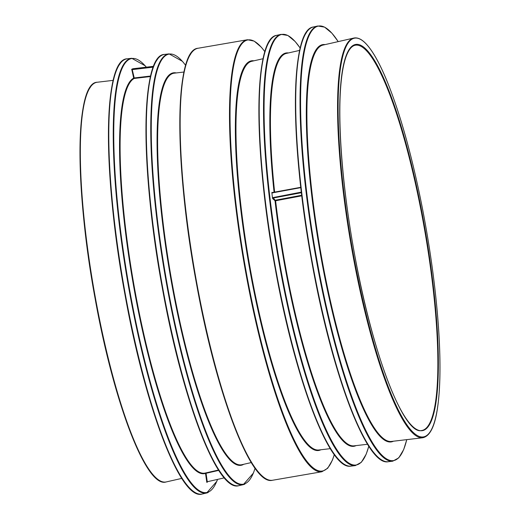 <?xml version="1.0" encoding="UTF-8"?>
<svg xmlns="http://www.w3.org/2000/svg" width="520" height="520" viewBox="0 0 520 520"><rect width="100%" height="100%" fill="white"/><g stroke="black" fill="none" stroke-linecap="round" stroke-linejoin="round"><path stroke-width="0.78" d="M301.34 192.12L272.435 197.697L271.901 192.966L300.82 187.636M301.711 195.247L275.425 200.207A0.474 0.436 132.2 0 0 275.022 200.739L272.656 198.594L272.435 197.697M271.901 192.966L271.947 192.309L272.337 192.667M272.87 197.489L275.606 200.766L301.782 195.826M224.302 477.861L207.142 481.767L206.615 481.956L206.804 482.313L207.337 482.19L206.056 473.278L205.517 473.369L206.804 482.313M205.92 472.894L206.056 473.278L218.758 470.385M205.68 472.953A0.474 0.461 -109.6 0 0 205.517 473.369A201.13 37.856 80.2 0 1 134.589 291.57A201.13 37.856 80.2 0 1 133.685 78.098A0.474 0.461 -118.9 0 0 134.192 78.462A200.688 37.772 80.2 0 0 134.7 289.25A200.688 37.772 80.2 0 0 205.049 473.096L218.524 470.028M153.478 66.612L131.729 69.186L133.685 78.098L134.219 77.961L134.192 78.462L150.514 76.538M131.729 69.186L153.595 66.32L132.626 68.783M132.269 69.115L132.243 69.621L153.276 67.139M131.69 69.667L132.243 69.621L134.219 77.961L150.638 76.024M272.656 198.594L273.052 198.061L301.411 192.712M272.37 193.005L271.947 192.309M300.788 187.323L272.447 192.673M356.031 445.614A199.569 37.563 80.2 0 1 355.68 445.783A199.569 37.563 80.2 0 1 275.022 200.739L275.606 200.766A199.121 37.479 80.2 0 0 353.945 445.861L367.562 444.256M288.399 52.949A199.569 37.563 80.2 0 0 274.086 192.342M300.228 48.172A218.368 41.099 80.2 0 0 280.442 267.306A218.368 41.099 80.2 0 0 358.085 464.425A218.368 41.099 80.2 0 0 368.778 446.166M299.721 50.375L286.351 53.417A199.121 37.479 80.2 0 0 274.651 192.238M306.481 32.532A220.136 41.431 80.2 0 0 311.844 261.983A220.136 41.431 80.2 0 0 379.906 458.809M207.337 482.19L206.804 482.32M157.612 59.157A218.368 41.099 80.2 0 0 162.266 287.658A218.368 41.099 80.2 0 0 230.705 483.522M146.309 67.177A220.136 41.431 80.2 0 0 130.24 293.261A220.136 41.431 80.2 0 0 208.514 491.972A220.136 41.431 80.2 0 0 217.302 479.921M90.506 87.067A202.339 38.084 80.2 0 0 95.095 298.435A202.339 38.084 80.2 0 0 158.126 479.668M97.344 82.232A202.806 38.175 80.2 0 0 95.498 298.389A202.806 38.175 80.2 0 0 166.185 481.943C146.354 488.637 113.64 402.207 95.088 298.435C74.594 187.922 74.945 82.147 97.344 82.232L113.224 80.359M120.198 63.602A220.369 41.477 80.2 0 0 124.898 294.19A220.369 41.477 80.2 0 0 193.96 491.855M127.309 58.799A220.818 41.561 80.2 0 0 125.301 294.144A220.818 41.561 80.2 0 0 202.267 494C180.752 501.312 145.073 407.186 124.898 294.197C102.557 173.862 102.992 58.656 127.309 58.799L131.742 58.279A220.578 41.516 80.2 0 0 129.734 293.371A220.578 41.516 80.2 0 0 206.615 493.012A220.578 41.516 80.2 0 0 208.162 492.486M164.665 54.398A218.81 41.184 80.2 0 0 162.669 287.612A218.81 41.184 80.2 0 0 238.94 485.647C217.614 492.895 182.267 399.626 162.266 287.664C140.133 168.415 140.556 54.262 164.665 54.398L169.091 53.879A218.576 41.139 80.2 0 0 167.102 286.832A218.576 41.139 80.2 0 0 243.289 484.66A218.576 41.139 80.2 0 0 244.816 484.146M185.666 65.422A218.127 41.054 80.2 0 0 167.609 286.728A218.127 41.054 80.2 0 0 245.174 483.632A218.127 41.054 80.2 0 0 255.047 468.234M176.267 72.936A199.128 37.479 80.2 0 0 171.958 285.031A199.128 37.479 80.2 0 0 242.762 464.789A199.128 37.479 80.2 0 0 243.678 464.301M184.015 72.02L174.278 73.171A198.679 37.395 80.2 0 0 172.471 284.921A198.679 37.395 80.2 0 0 241.722 464.744L251.277 462.566M190.833 53.859A218.719 41.164 80.2 0 0 196.157 281.84A218.719 41.164 80.2 0 0 263.789 477.406M198.12 48.243A219.186 41.255 80.2 0 0 196.534 281.794A219.186 41.255 80.2 0 0 272.526 480.259C251.147 486.278 216.047 393.218 196.15 281.84C174.129 163.189 174.382 49.361 198.12 48.243L247.468 39.741A219.186 41.255 80.2 0 0 245.889 273.293A219.186 41.255 80.2 0 0 321.88 471.757L327.717 468.234L332.449 460.083L334.321 454.636M264.901 51.786A218.719 41.164 80.2 0 0 246.428 273.182A218.719 41.164 80.2 0 0 334.276 454.578M253.87 60.814A197.704 37.212 80.2 0 0 250.146 271.499A197.704 37.212 80.2 0 0 320.86 449.761M263.133 58.708L251.771 61.295A197.23 37.121 80.2 0 0 250.712 271.375A197.23 37.121 80.2 0 0 318.721 450.008L330.291 448.65M269.874 40.833A218.127 41.054 80.2 0 0 275.184 268.197A218.127 41.054 80.2 0 0 342.628 463.236M276.712 35.34A218.576 41.139 80.2 0 0 275.535 268.158A218.576 41.139 80.2 0 0 350.909 466.122C329.57 470.918 294.879 378.476 275.178 268.203C253.37 150.67 253.448 37.687 276.712 35.34L281.06 34.352A218.81 41.184 80.2 0 0 279.883 267.423A218.81 41.184 80.2 0 0 355.335 465.601L361.354 462.28L366.223 454.123L368.81 446.212M313.385 26.988A220.578 41.516 80.2 0 0 312.195 261.944A220.578 41.516 80.2 0 0 388.258 461.721C366.73 466.563 331.721 373.276 311.838 261.989C289.829 143.377 289.913 29.354 313.385 26.988L317.733 26A220.818 41.561 80.2 0 0 316.543 261.209A220.818 41.561 80.2 0 0 392.691 461.201L398.762 457.853L403.669 449.618L406.776 439.641M338.188 41.613A220.369 41.477 80.2 0 0 317.103 261.086A220.369 41.477 80.2 0 0 395.46 460.018A220.369 41.477 80.2 0 0 406.744 439.641M325.084 44.596A201.572 37.941 80.2 0 0 321.38 259.422A201.572 37.941 80.2 0 0 393.055 441.382A201.572 37.941 80.2 0 0 393.393 441.214M353.815 38.057L323.024 45.071A201.123 37.856 80.2 0 0 321.939 259.298A201.123 37.856 80.2 0 0 391.3 441.46L422.656 437.769C431.561 436.046 435.572 421.642 437.56 407.706C440.076 390.384 440.629 367.666 439.218 339.56C437.047 299.202 431.535 255.899 422.675 209.658C412.197 156.28 400.069 112.84 386.295 79.339C379.691 63.57 373.366 52.195 367.334 45.195C362.486 39.572 357.975 37.193 353.815 38.057A202.806 38.175 80.2 0 0 352.723 254.085A202.806 38.175 80.2 0 0 422.656 437.769M353.288 253.962A202.339 38.084 80.2 0 0 438.295 401.875A202.339 38.084 80.2 0 0 375.7 57.46A202.339 38.084 80.2 0 0 353.288 253.962M354.413 253.448A195.956 36.881 80.2 0 0 436.741 396.695A195.956 36.881 80.2 0 0 376.123 63.148A195.956 36.881 80.2 0 0 354.413 253.448C342.738 189.703 337.454 124.273 340.828 85.41C341.816 73.587 343.473 64.259 345.807 57.427C348.341 50.141 351.449 46.085 355.115 45.266A195.481 36.79 80.2 0 1 423.924 225.921A195.481 36.79 80.2 0 1 423.572 429.949A195.481 36.79 80.2 0 1 421.473 430.541C403.8 435.247 371.787 352.216 354.425 253.448M272.084 192.582L300.781 187.304M181.779 478.394L166.185 481.943M217.373 479.908L216.821 481.332L206.615 493.012L202.267 494M146.38 67.171L145.223 65.819L131.742 58.279M255.08 468.279L253.403 473.083L243.289 484.66L238.94 485.647M185.679 65.364L182.455 61.354L169.091 53.879M272.526 480.259L321.88 471.757M264.921 51.72L261.365 47.242L254.163 41.119L247.468 39.741M350.909 466.122L355.335 465.601M300.242 48.113L295.139 41.509L287.833 35.457L281.06 34.352M388.258 461.721L392.691 461.201M338.221 41.607L331.936 33.221L324.565 27.118L317.733 26"/></g></svg>
